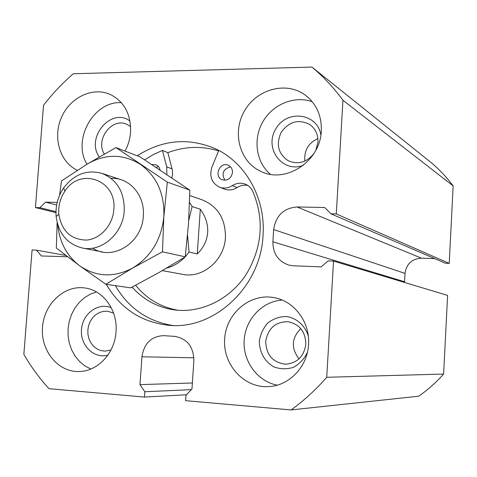 <?xml version="1.0" encoding="UTF-8"?>
<svg xmlns="http://www.w3.org/2000/svg" width="477" height="477" viewBox="0 0 477 477"><rect width="100%" height="100%" fill="white"/><g stroke="black" fill="none" stroke-linecap="round" stroke-linejoin="round"><path stroke-width="0.72" d="M330.955 213.821L336.291 213.934L449.227 263.387L445.47 263.25L330.955 213.821L324.67 207.489L297.076 206.964L421.483 258.182L434.803 258.647M297.076 206.964C283.624 208.109 275.819 215.646 273.661 229.574L405.021 273.399C406.458 263.882 411.949 258.808 421.483 258.182M125.04 151.096C128.212 145.145 130.054 138.831 130.567 132.159C131.068 114.552 124.509 102.084 110.897 94.756C93.331 86.313 70.268 97.075 61.533 117.247C52.53 137.293 59.774 162.138 77.346 170.295M121.331 102.662C93.599 100.85 72.063 139.779 86.933 164.243M129.988 121.033C111.427 106.806 85.294 137.638 99.264 156.903M320.884 134.967C317.408 112.834 286.48 109.221 275.664 129.142C263.93 148.49 282.384 173.288 303.199 165.418M315.881 150.177L317.98 142.009C318.189 134.317 315.321 128.408 309.382 124.282C298.298 118.958 288.901 121.641 281.18 132.338C275.807 144.358 278.169 153.832 288.269 160.755C298.065 164.845 306.61 162.454 313.902 153.576M317.909 138.586C308.333 143.076 303.986 150.565 304.863 161.065M321.307 130.907C321.766 115.523 316.293 103.491 304.881 94.816C285.866 81.03 256.584 89.253 244.427 111.034C231.876 132.588 239.573 161.781 260.758 171.344C285.568 184.098 320.484 161.327 321.307 130.907M312.28 101.768C294.476 95.311 272.784 104.266 262.869 121.724C252.816 139.105 256.024 162.186 270.376 174.296M106.299 284.358C120.52 308.541 141.252 322.172 168.494 325.266C213.911 330.37 260.865 286.987 263.036 235.388C265.737 197.991 245.369 162.192 215.049 148.603C188.296 137.352 162.359 139.749 137.239 155.794M116.012 331.879C117.938 310.259 103.098 289.933 84.524 287.929C64.067 285.085 44.075 304.01 42.495 327.186C40.545 350.345 57.592 371.833 78.419 371.541C97.177 371.857 114.808 353.463 116.012 331.879M308.53 344.424C310.241 321.927 293.921 300.552 273.387 297.523C249.519 293.313 225.979 313.711 224.631 339.129C222.801 364.511 243.771 387.938 268.146 386.638C288.925 386.114 307.564 366.837 308.53 344.424M336.291 213.934L342.945 100.259C333.769 87.768 323.436 76.702 311.94 67.066L73.285 73.756C62.362 83.225 52.44 93.725 43.52 105.262L35.441 207.584L39.776 207.674L45.661 202.176L57.204 202.397M273.661 229.574L272.892 241.797C272.916 253.716 278.306 261.503 289.074 265.158L293.474 265.802L321.146 266.876L328.182 260.883L333.536 261.086L326.739 377.283C315.917 389.673 304.04 400.555 291.107 409.934L185.607 400.68L185.976 395.272L191.963 388.976L193.877 360.612C193.519 346.63 187.121 338.551 174.683 336.368L163.736 335.653C151.346 336.261 144.084 343.309 141.943 356.796L139.964 384.635L144.847 391.742L144.471 397.073L49.006 388.695C39.4 378.201 31.017 366.753 23.85 354.333L32.09 249.972L36.437 250.133L41.445 255.988L67.561 256.739M449.227 263.387L453.15 185.899C446.609 177.17 439.228 169.365 431.005 162.478L311.94 67.066M272.892 241.797L404.574 281.758L405.021 273.399M404.574 281.758L404.55 282.456M291.107 409.934L418.794 396.184C427.845 389.804 436.121 382.429 443.616 374.057L447.605 295.412L333.536 261.086M342.945 100.259L453.15 185.899M130.632 126.608L127.007 124.396C112.113 117.002 94.971 139.534 104.32 154.011M282.14 300.063C262.189 301.339 245.339 319.381 244.158 340.322C242.781 361.244 257.395 381.421 277.185 385.16M308.279 335.915C305.03 325.535 296.712 318.129 286.599 316.507C279.772 316.525 273.583 318.624 268.026 322.798C263.304 327.985 260.412 334.138 259.357 341.246C259.303 352.02 264.801 361.804 273.822 366.867C280.279 369.234 286.808 369.389 293.415 367.326C299.544 363.975 304.189 359.032 307.343 352.509M305.84 344.167C305.483 331.628 299.532 324.139 288.001 321.689C275.318 321.784 267.883 328.432 265.689 341.633C266.309 355.031 272.927 362.556 285.544 364.219C297.243 363.188 304.01 356.51 305.84 344.167M300.766 328.623C291.477 338.145 290.904 348.228 299.049 358.859M96.384 291.912L90.111 294.255L84.31 297.833L79.158 302.525L74.841 308.16L71.484 314.564L69.201 321.51L68.068 328.784L68.122 336.136L69.362 343.321L71.753 350.112L75.223 356.277L79.653 361.602L84.912 365.907L90.815 369.037M111.23 307.665C98.035 302.156 82.432 313.8 81.478 329.619C80.112 345.414 93.939 359.002 107.856 355.144M113.556 313.079L107.498 311.213L103.437 311.344L99.49 312.513L95.859 314.647L92.741 317.64L90.284 321.331L88.621 325.529L87.834 330.012L87.965 334.562L89.008 338.938L90.916 342.909L93.581 346.272L96.879 348.854L100.629 350.506L104.648 351.144L110.938 350.04M162.335 270.614L182.673 274.364C202.665 278.705 224.482 260.15 225.436 237.468C225.573 218.919 217.864 206.386 202.302 199.881L189.727 195.528M218.496 150.881C201.538 145.753 184.659 146.344 167.856 152.658L172.382 170.164L172.579 174.01L171.869 177.855M135.647 285.258C146.827 299.025 161.041 307.367 178.285 310.288M247.76 185.44C244.021 184.736 240.468 185.446 237.099 187.574C232.979 190.12 228.775 190.627 224.476 189.089L219.551 187.193C223.886 188.737 228.131 188.224 232.287 185.648L237.099 187.574M166.855 174.487L166.735 166.849L162.454 150.422L167.856 152.658M218.776 150.452L211.931 167.111C209.135 176.389 211.675 183.085 219.551 187.193M132.147 287.088C143.845 300.188 158.328 307.844 175.59 310.044C201.807 312.995 229.866 299.252 246.019 274.722C262.314 247.456 264.58 219.658 252.804 191.337C251.194 188.01 248.761 185.642 245.506 184.241C240.992 182.518 236.586 182.989 232.287 185.648M232.49 172.543C232.555 169.12 231.178 166.694 228.358 165.263C219.915 161.148 213.434 176.627 222.258 179.799C227.762 180.956 231.172 178.541 232.49 172.543M230.558 166.843C223.17 168.995 221.286 173.473 224.917 180.276M160.135 170.009L159.008 167.165L157.291 165.424L156.009 164.756L151.966 164.619M158.483 166.491L156.039 167.302M162.454 150.422L153.308 154.584L144.65 159.843M115.327 285.651C128.492 308.082 147.596 321.361 172.65 325.487M35.441 207.584L55.97 212.617M39.776 207.674L55.982 211.675M45.661 202.176L56.65 205.009M36.437 250.133L65.868 255.439M144.471 397.073L186.453 394.765M144.847 391.742L191.325 389.649M139.964 384.635L192.368 382.977M326.739 377.283L443.616 374.057M188.725 220.422L192.13 206.553L189.548 202.403M197.275 253.949C203.596 247.7 207.06 240.539 207.674 232.466C208.139 224.381 205.682 216.63 200.304 209.212L197.275 253.949L189.023 252.035L187.58 235.37M200.304 209.212L192.13 206.553M166.646 268.11C173.628 266.244 179.763 262.523 185.052 256.96M185.261 256.739L189.023 252.035M124.229 210.792C124.509 192.034 117.032 179.543 101.786 173.318C86.79 169.395 74.084 174.248 63.679 187.884C57.866 196.548 55.356 206.082 56.143 216.486C58.474 233.48 67.138 243.962 82.122 247.945C101.494 252.44 123.102 233.647 124.229 210.792M113.83 209.659C117.133 180.062 80.148 166.717 64.95 191.116C60.233 198.14 58.2 205.867 58.838 214.298C61.712 231.023 70.87 239.621 86.319 240.092C100.188 239.168 112.757 225.371 113.83 209.659M57.723 224.619C59.464 242.125 66.762 255.839 79.617 265.761L56.34 248.016L57.133 222.473M59.583 195.278L61.527 180.95L87.315 164.005L115.935 147.59L140.125 156.903L189.816 190.144L167.344 182.131L115.935 147.59M87.315 164.005C105.405 153.654 123.054 153.737 140.256 164.261C156.784 176.269 164.643 193.71 163.838 216.582C161.453 239.46 151.102 256.596 132.785 267.991C113.943 277.823 96.223 277.083 79.617 265.761L105.846 284.292L132.785 267.991L162.46 251.814L163.838 216.582L167.344 182.131M162.46 251.814L185.243 256.841L188.516 223.695L189.816 190.144M105.846 284.292L130.686 287.846L158.775 272.653L185.243 256.841M92.699 248.135C112.292 261.491 142.259 242.954 143.309 216.105C145.199 195.421 129.321 177.182 111.087 178.362M166.735 166.849L172.108 168.924M141.943 356.796L193.912 357.804M82.122 247.945L102.406 251.945M101.786 173.318L121.408 179.829M58.838 214.298L56.143 216.486M64.95 191.116L63.679 187.884"/></g></svg>
